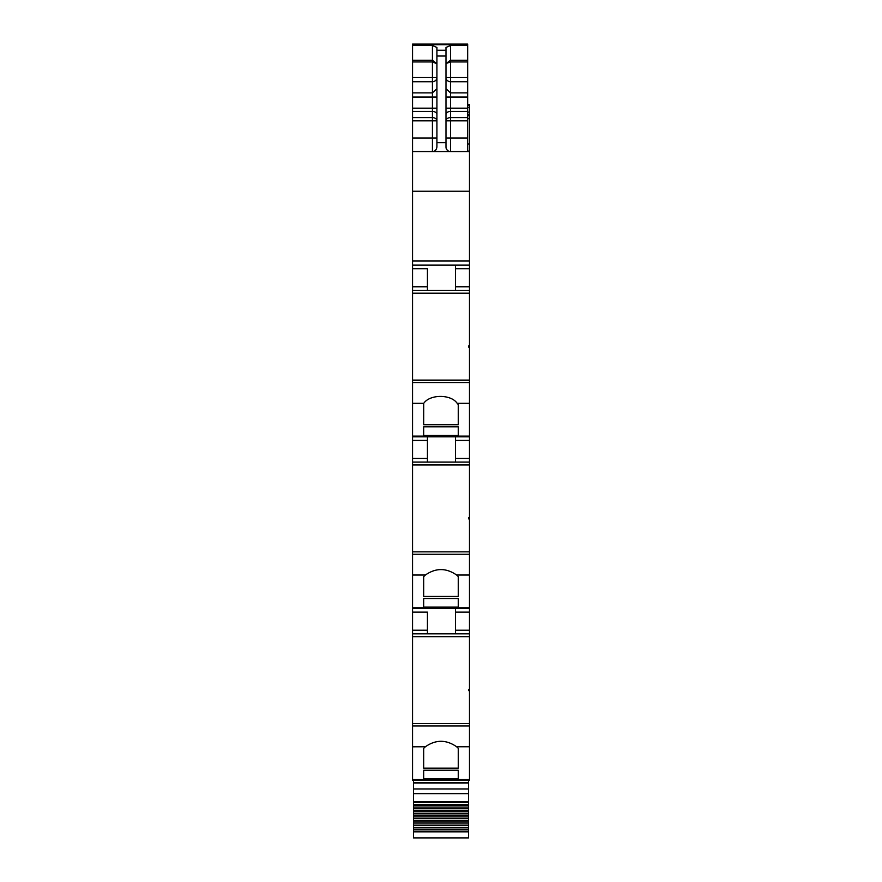 <?xml version="1.0" encoding="UTF-8"?>
<svg xmlns="http://www.w3.org/2000/svg" width="882" height="882" viewBox="0 0 882 882"><rect width="100%" height="100%" fill="white"/><g stroke="black" fill="none" stroke-linecap="round" stroke-linejoin="round"><path stroke-width="1.32" d="M458.287 780.239L469.467 780.239L469.467 779.578L412.533 779.578L412.533 780.239L458.287 780.239L412.533 780.239M412.533 725.996L469.467 725.996L469.467 723.549L412.533 723.549L412.533 746.8L425.378 746.756L423.713 748.333L423.713 768.156L458.287 768.156L458.287 748.333L458.287 768.156M412.533 746.8L412.533 779.578M469.467 725.996L469.467 779.578M425.378 746.756C435.785 739.491 446.204 739.491 456.622 746.756L458.287 748.333M423.713 770.24L423.713 778.817L423.713 770.24L458.287 770.24L458.287 778.817L458.287 770.24M423.713 778.817L458.287 778.817M412.533 723.549L412.533 633.827L469.467 633.827L469.467 689.338L468.562 689.338L468.562 690.595L469.467 690.595L469.467 723.549M412.533 633.827L412.533 575.031L425.378 575.031L423.713 576.608L423.713 596.441L458.287 596.441L458.287 576.608L458.287 596.441M427.439 612.13L427.439 633.827L427.439 612.13L412.533 612.13M412.533 575.031L412.533 554.271L469.467 554.271L469.467 608.514L412.533 608.514M425.378 575.031C435.785 567.776 446.204 567.776 456.622 575.031L458.287 576.608M423.713 598.514L423.713 607.092L423.713 598.514L458.287 598.514L458.287 607.092L458.287 598.514M423.713 607.092L458.287 607.092M469.467 554.271L469.467 551.823L412.533 551.823L412.533 436.127L412.533 436.799L469.467 436.799L469.467 436.127L412.533 436.127L412.533 403.317L423.757 403.317L423.713 424.716L458.287 424.716L458.287 404.64L458.287 424.716M412.533 554.271L412.533 551.823M469.467 464.935L412.533 464.935L412.533 462.102L469.467 462.102L469.467 517.613L468.562 517.613L468.562 518.87L469.467 518.87L469.467 551.823M427.439 462.102L427.439 440.416L412.533 440.416M427.439 436.799L427.439 440.416M412.533 403.317L412.533 382.556L469.467 382.556L469.467 436.127M423.757 403.317C429.92 394.133 451.022 394.122 457.174 403.317L458.287 404.64M423.713 426.8L423.713 435.366L423.713 426.8L458.287 426.8L458.287 435.366L458.287 426.8M423.713 435.366L458.287 435.366M469.467 382.556L469.467 380.109L412.533 380.109L412.533 138L432.412 138L432.412 117.604A4.52 3.23 180 0 1 436.932 120.834L412.533 120.834L412.533 138M412.533 382.556L412.533 380.109M469.467 347.155L469.467 345.92L468.562 345.92L468.562 347.155L469.467 347.155L469.467 380.109M469.467 345.92L469.467 290.387L412.533 290.387M427.439 268.69L427.439 290.387L427.439 268.69L412.533 268.69M467.658 151.109L469.467 151.109L469.467 265.074L412.533 265.074M469.467 151.561L412.533 151.561M412.533 120.834L412.533 108.177L432.412 108.177L432.412 117.604L412.533 117.604M412.533 92.875L432.412 92.875L432.412 81.717L412.533 81.717L412.533 108.177M412.533 81.717L412.533 77.539L432.412 77.539L432.412 60.241L436.932 63.691L432.412 61.949L412.533 61.949L412.533 77.539M412.533 61.949L412.533 60.241L432.412 60.241L432.412 45.478L436.932 47.452L436.932 56.018L445.972 56.018L445.972 47.452L450.493 45.478L467.658 45.478L467.658 44.574L412.533 44.574L412.533 60.241M469.467 151.109L469.467 104.473L467.658 104.473M467.658 53.802L467.658 76.999M467.658 44.1L412.533 44.1L467.658 44.1L467.658 44.673L412.533 44.673M467.658 84.76L467.658 92.004M467.658 81.144L467.658 76.613M468.562 689.338L468.562 690.595M423.713 748.333L423.713 768.156M469.467 690.595L469.467 689.338M469.467 633.827L469.467 612.13L455.465 612.13L455.465 608.514M455.465 633.827L455.465 612.13M468.562 517.613L468.562 518.87M469.467 608.514L469.467 612.13M423.713 576.608L423.713 596.441M469.467 518.87L469.467 517.613M455.465 462.102L455.465 436.799M469.467 462.102L469.467 440.416L455.465 440.416M468.562 347.155L468.562 345.92M469.467 436.799L469.467 440.416M423.713 403.361L423.713 424.716M469.467 290.387L469.467 268.69L455.465 268.69L455.465 265.074M455.465 290.387L455.465 268.69M469.467 265.074L469.467 268.69M445.972 63.537L450.493 61.949L450.493 60.241L467.658 60.241L467.658 45.478M467.658 60.241L467.658 151.561M448.376 151.031A4.52 4.52 0 0 1 445.972 147.04C446.557 150.105 448.056 151.616 450.493 151.561L450.493 138L467.658 138M445.972 147.04L445.972 56.018M436.932 56.018L436.932 147.04C436.336 150.116 434.837 151.616 432.412 151.561L432.412 138L436.932 138M435.995 149.797A4.52 4.52 0 0 1 432.412 151.561M467.658 81.717L450.493 81.717A4.52 4.178 -0 0 1 445.972 77.539L467.658 77.539M445.972 63.691L450.493 60.241L450.493 45.478M413.438 780.239L413.438 837.9L468.562 837.9L468.562 780.239M413.438 831.142L468.562 831.142M413.438 829.19L468.562 829.19M413.438 827.492L468.562 827.492M413.438 825.574L468.562 825.574M413.438 823.898L468.562 823.898M413.438 822.013L468.562 822.013M413.438 820.37L468.562 820.37M413.438 818.518L468.562 818.518M413.438 816.908L468.562 816.908M413.438 815.1L468.562 815.1M413.438 813.535L468.562 813.535M413.438 811.771L468.562 811.771M413.438 810.249L468.562 810.249M413.438 808.529L468.562 808.529M413.438 807.063L468.562 807.063M413.438 805.409L468.562 805.409M413.438 782.731L468.562 782.731M413.438 782.51L468.562 782.51M445.972 138L450.493 138L450.493 117.604A4.52 3.23 0 0 0 445.972 120.834L467.658 120.834M456.622 746.756L469.467 746.756M469.467 636.65L412.533 636.65M412.533 630.211L427.439 630.211M469.467 607.852L412.533 607.852M456.622 575.031L469.467 575.031M412.533 458.486L427.439 458.486M457.174 403.317L469.467 403.317M469.467 293.21L412.533 293.21M412.533 286.771L427.439 286.771M469.467 261.017L412.533 261.017M469.467 191.24L412.533 191.24M412.533 111.408L432.412 111.408A4.52 3.23 180 0 1 436.932 114.627M436.932 108.177L432.412 108.177L432.412 97.053L412.533 97.053M436.932 88.707L432.412 92.875L432.412 97.053L436.932 97.053M432.412 80.053L432.412 77.539L436.932 77.539A4.52 4.178 180 0 1 432.412 81.717L432.412 80.053M412.533 45.478L432.412 45.478M445.972 50.274L436.932 50.274M467.658 143.964L469.467 143.964M467.658 118.684L469.467 118.684M467.658 115.774L469.467 115.774M467.658 114.55L469.467 114.55M467.658 114.329L469.467 114.329L467.658 114.351M467.658 112.091L469.467 112.091M467.658 107.395L469.467 107.395M467.658 105.212L469.467 105.212M467.658 104.782L469.467 104.782M455.465 630.211L469.467 630.211M455.465 458.486L469.467 458.486M455.465 286.771L469.467 286.771M436.932 142.641L445.972 142.641M445.972 108.177L450.493 108.177L450.493 117.604L467.658 117.604M445.972 114.627A4.52 3.23 0 0 1 450.493 111.408L467.658 111.408M467.658 61.949L450.493 61.949L450.493 108.177L467.658 108.177M445.972 97.053L467.658 97.053M445.972 88.707L450.493 92.875L467.658 92.875M413.438 831.825L468.562 831.825M413.438 804.538L468.562 804.538M413.438 802.664L468.562 802.664M413.438 801.606L468.562 801.606M413.438 793.624L468.562 793.624M413.438 788.96L468.562 788.96M413.438 782.996L468.562 782.996"/></g></svg>
